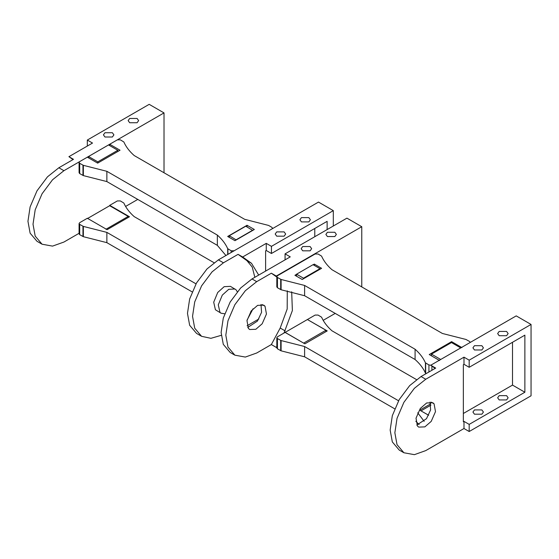 <?xml version="1.0" encoding="UTF-8"?>
<svg xmlns="http://www.w3.org/2000/svg" width="559" height="559" viewBox="0 0 559 559"><rect width="100%" height="100%" fill="white"/><g stroke="black" fill="none" stroke-linecap="round" stroke-linejoin="round"><path stroke-width="0.84" d="M430.709 403.857L419.774 410.166L428.634 415.281M307.464 319.566L327.232 330.914L304.865 343.827L285.09 332.409L277.439 336.832L276.824 337.685L276.824 347.964L277.439 348.816L277.439 338.544L276.824 337.685M416.469 379.575L331.92 330.767C327.176 326.568 323.724 322.047 321.579 317.191L318.085 315.073L315.115 315.073L307.464 319.496M277.439 348.816L281.1 350.835L304.613 356.81L304.613 346.531L281.1 340.557L277.439 338.544M398.546 400.768L304.613 346.531M304.613 356.81L394.696 408.818M419.138 424.595L415.819 421.248M424.162 421.332L417.713 412.801M451.609 342.639L451.609 341.64L429.242 354.553L439.549 360.506M461.916 347.593L451.609 341.64M296.563 274.336L294.928 275.287L302.223 279.493L321.6 268.306L314.305 264.1L314.305 265.413M314.305 264.1L313.166 264.756M426.147 373.594L425.434 373.084C423.282 368.227 419.837 363.706 415.085 359.514L304.613 295.732L304.613 285.453L281.1 279.479L277.439 277.467L276.824 276.607L277.439 275.748L315.115 253.996L318.085 253.996L321.579 256.113C323.724 260.969 327.176 265.49 331.92 269.683L442.4 333.471L465.906 339.439L469.574 341.458L470.189 342.318M430.8 365.258L428.928 364.929L425.434 362.812C423.282 357.956 419.837 353.428 415.085 349.235L415.085 359.514M304.613 295.732L281.1 289.758L277.439 287.738L276.824 286.886L276.824 276.607M304.613 285.453L415.085 349.235M79.078 223.537L79.692 224.39L83.361 226.409L106.867 232.383L106.867 242.655L83.361 236.688L79.692 234.668L79.078 233.809L79.078 223.537L79.692 222.678L87.351 218.262L107.125 229.672L129.492 216.759L109.718 205.342L109.718 205.761M106.867 232.383L196.006 283.846M192.128 291.882L106.867 242.655M109.718 205.342L117.376 200.926L120.339 200.926L123.839 203.043C125.985 207.899 129.436 212.42 134.181 216.612L214.048 262.723M106.867 181.577L106.867 171.306L217.346 235.087L217.346 245.359L106.867 181.577L83.361 175.603L79.692 173.59L79.078 172.731L79.078 162.459L79.692 161.6L87.351 157.177L97.664 163.13L120.031 150.217L109.718 144.264L109.718 145.619M227.674 236.464L234.962 240.677L254.338 229.49L247.05 225.277L227.674 236.464M247.05 226.94L247.05 225.277M217.346 235.087C222.091 239.28 225.543 243.801 227.695 248.657L231.188 250.774L234.151 250.774M217.346 245.359L225.927 255.512M79.078 162.459L79.692 163.312L83.361 165.331L106.867 171.306M109.718 144.264L117.376 139.848L120.339 139.848L123.839 141.965C125.985 146.814 129.436 151.342 134.181 155.535L244.66 219.317L268.572 225.424L271.835 227.31L272.45 228.163L272.009 228.904M314.773 228.477L314.773 236.716M265.616 271.087L265.616 250.865L266.252 250.495L271.443 253.493L327.127 221.343L327.127 229.581M271.443 253.493L271.443 246.358L333.311 210.638L333.311 226.011M333.311 210.638L318.476 202.078L218.373 259.872L206.998 268.942L196.523 282.938L189.648 299.002L187.475 313.389L189.648 325.268L196.523 333.388L201.589 336.315L194.714 328.196L192.541 316.31L194.714 301.93L201.589 285.859L212.064 271.87L223.439 262.8L238.078 254.345L246.924 260.648L252.242 267.076L254.841 277.306M247.064 320.104L253.052 308.764M258.88 318.972L247.085 325.778M266.252 250.495L266.252 243.361L271.443 246.358M258.691 275.084L251.494 263.289L242.655 256.986L266.252 243.361M221.224 335.337L210.932 338.321L201.589 336.315M237.289 291.756L236.08 289.828L230.448 286.355L224.166 286.669L217.71 292.49L213.706 302.216L215.411 309.742L221.036 313.215L224.676 313.781M242.655 256.986L238.078 254.345M235.018 288.996L228.736 289.31L222.286 295.131L218.276 304.858L219.98 312.383L221.036 313.215M229.309 237.407L229.309 235.723L236.226 239.944M229.309 235.723L245.785 226.206L252.703 230.434M252.703 230.203L236.226 239.72M276.719 236.177L275.189 234.032L276.719 231.894L284.14 231.894L285.67 234.032L284.14 236.177L276.719 236.177M301.441 221.902L299.904 219.764L301.441 217.626L308.854 217.626L310.392 219.764L308.854 221.902L301.441 221.902M87.323 146.053L87.323 140.057L149.19 104.337L164.018 112.904L164.018 172.759M73.005 159.595L68.911 156.681L92.514 143.055L87.323 140.057M88.525 157.855L88.525 156.499L108.544 144.942L117.816 150.294L97.797 161.851L97.797 163.053M88.525 156.499L97.797 161.851M117.816 150.294L117.816 151.496M87.414 218.569L109.655 205.726L128.2 216.424L128.2 217.507M128.2 216.424L105.951 229.267M79.078 233.292L63.915 242.054L52.539 246.114L42.065 244.213L36.999 241.292L30.116 233.166L27.95 221.287L30.116 206.9L36.999 190.836L47.473 176.84L58.849 167.77L73.488 159.322L68.911 156.681M42.065 244.213L35.189 236.094L33.016 224.215L35.189 209.828L42.065 193.763L52.539 179.767L63.915 170.698L164.018 112.904M137.766 199.416L125.586 206.446M112.373 132.728L104.959 132.728L103.422 134.866L104.959 137.011L112.373 137.011L113.91 134.866L112.373 132.728M137.095 118.459L129.681 118.459L128.144 120.597L129.681 122.742L137.095 122.742L138.632 120.597L137.095 118.459M435.175 368.381L430.751 365.23L460.742 347.915L451.476 342.562L431.457 354.12L431.457 355.831M440.723 359.472L431.457 354.12M428.662 415.225L421.074 410.921M430.933 405.149L421.074 410.844M434.07 403.822L432.785 402.739L426.643 402.969L420.298 408.468L416.015 418.209L417.433 426.028L418.719 427.111L424.861 426.88L431.213 421.381L435.496 411.634L434.07 403.822L431.213 402.166M463.991 428.522L425.755 450.603L414.38 454.663L403.905 452.762L397.023 444.643L394.857 432.764L397.023 418.377L403.905 402.312L414.38 388.316L425.755 379.247L463.991 357.166L469.183 360.164L531.05 324.444L531.05 395.8L469.183 431.52L463.991 428.522L463.991 421.388L463.355 421.759L463.355 364.671L463.991 364.3L469.183 367.298L469.183 360.164M403.905 452.762L399.21 450.051L392.327 441.931L390.161 430.053L392.327 415.665L399.21 399.601L409.684 385.605L421.06 376.535L435.699 368.081L430.751 365.23M430.039 402.082L430.612 409.894L426.51 418.67L416.776 425.057M469.183 431.52L469.183 424.386L463.991 421.388M463.991 364.3L463.991 357.166M469.183 367.298L524.873 335.148L524.873 392.236L469.183 424.386M460.742 347.915L516.223 315.884L531.05 324.444M474.465 349.983L472.928 347.845L474.465 345.7L481.879 345.7L483.416 347.845L481.879 349.983L474.465 349.983M499.18 335.714L497.643 333.569L499.18 331.431L506.594 331.431L508.131 333.569L506.594 335.714L499.18 335.714M512.512 342.283L512.512 385.095L524.873 392.236M512.512 385.095L463.355 413.478M481.879 409.922L474.465 409.922L472.928 412.06L474.465 414.198L481.879 414.198L483.416 412.06L481.879 409.922M506.594 395.646L499.18 395.646L497.643 397.791L499.18 399.93L506.594 399.93L508.131 397.791L506.594 395.646M303.488 278.766L303.488 278.193L296.563 274.196L296.563 276.23M319.965 269.249L319.965 268.676L313.04 264.687L296.563 274.196M319.965 268.676L303.488 278.193M303.691 343.149L285.153 332.374L307.401 319.531L325.939 330.236L303.691 343.079M325.939 331.662L325.939 330.236M283.986 333.052L292.378 310.545L291.679 291.784M276.824 347.104L276.293 347.405L276.824 346.426M335.204 313.396L323.179 320.342M276.838 276.439L276.293 276.055L361.764 226.709L361.764 286.914M248.392 328.433L246.973 320.614L251.257 310.874L257.601 305.375L263.743 305.144L265.029 306.227L266.454 314.039L262.171 323.787L255.819 329.286L249.677 329.51L248.392 328.433M287.277 290.82L287.193 308.987L280.192 328.042L271.353 344.554L256.714 353.002L245.338 357.068L234.864 355.168L227.981 347.048L225.815 335.169L227.981 320.782L234.864 304.711L245.338 290.722L256.714 281.652L271.353 273.197L276.824 277.096M234.864 355.168L230.168 352.456L223.286 344.337L221.119 332.451L223.286 318.071L230.168 302L240.643 288.011L252.018 278.941L290.254 256.861L285.062 253.863L346.929 218.15L361.764 226.709M271.353 344.554L276.293 347.405M276.293 276.055L271.353 273.197M285.062 259.858L285.062 253.863M247.735 327.455L257.468 321.069L261.57 312.299L260.997 304.487M310.119 246.533L302.698 246.533L301.168 248.678L302.698 250.816L310.119 250.816L311.649 248.678L310.119 246.533M334.834 232.264L327.42 232.264L325.883 234.41L327.42 236.548L334.834 236.548L336.371 234.41L334.834 232.264M281.1 350.835L281.1 340.557M280.702 350.703L280.702 340.431M425.434 373.084L425.434 362.812M431.89 370.275L431.89 366.04M428.928 371.994L428.928 364.929M425.665 373.314L425.665 363.043M281.1 289.758L281.1 279.479M280.702 289.625L280.702 279.346M277.439 287.738L277.439 277.467M79.692 234.668L79.692 224.39M82.963 236.555L82.963 226.276M83.361 236.688L83.361 226.409M227.918 254.359L227.918 248.888M227.695 254.492L227.695 248.657M231.188 252.472L231.188 250.774M83.361 175.603L83.361 165.331M79.692 173.59L79.692 163.312M82.963 175.47L82.963 165.198M223.439 262.8L218.373 259.872M251.494 263.289L246.924 260.648M251.494 311.831L250.837 311.447M58.849 167.77L63.915 170.698M425.755 379.247L421.06 376.535M265.029 306.227L262.171 304.571M252.018 278.941L256.714 281.652M280.192 328.042L285.139 330.893M272.45 228.163L272.45 228.652"/></g></svg>
